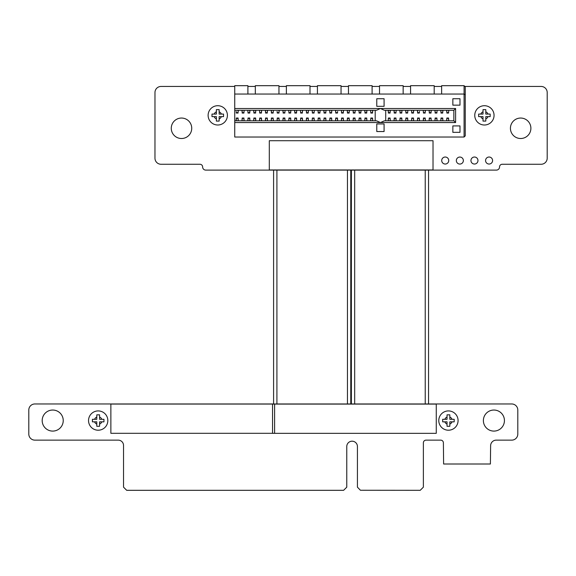 <?xml version="1.0" encoding="UTF-8"?>
<svg xmlns="http://www.w3.org/2000/svg" width="576" height="576" viewBox="0 0 576 576"><rect width="100%" height="100%" fill="white"/><g stroke="black" fill="none" stroke-linecap="round" stroke-linejoin="round"><path stroke-width="0.86" d="M465.178 86.45L541.13 86.45A6.07 6.07 0 0 1 547.2 92.527L547.193 158.191A6.07 6.07 0 0 1 541.116 164.261L502.236 164.261A2.693 2.693 0 0 0 499.536 166.961A3.154 3.154 0 0 1 496.382 170.107L351.086 170.107L351.086 403.963L511.733 403.963A6.07 6.07 0 0 1 517.802 410.04L517.802 434.066A6.07 6.07 0 0 1 511.733 440.136L496.238 440.136A5.63 5.63 0 0 0 490.622 445.759L490.392 464.004L443.614 464.004L443.39 442.836A2.693 2.693 0 0 0 440.69 440.136L426.067 440.136A2.693 2.693 0 0 0 423.374 442.836L423.374 487.166L420.221 490.313L360.418 490.248L357.43 487.166L357.43 446.522A5.328 5.328 0 0 0 352.102 441.194A5.328 5.328 0 0 0 346.774 446.522L346.774 487.166L343.62 490.313L126.684 490.313L123.538 487.166L123.538 445.464A5.328 5.328 0 0 0 118.202 440.136L34.87 440.136A6.07 6.07 0 0 1 28.8 434.066L28.8 410.04A6.07 6.07 0 0 1 34.87 403.963L351.079 403.963L351.079 170.107L205.783 170.107A3.154 3.154 0 0 1 202.63 166.961A2.693 2.693 0 0 0 199.937 164.261L161.035 164.261A6.07 6.07 0 0 1 154.966 158.191L154.973 92.527A6.07 6.07 0 0 1 161.042 86.45L234.734 86.45M247.903 86.45L255.326 86.45M278.95 86.45L286.373 86.45M310.003 86.45L317.426 86.45M341.05 86.45L348.473 86.45M372.096 86.45L379.526 86.45M403.15 86.45L410.573 86.45M434.196 86.45L441.626 86.45M63.238 420.566A10.526 10.526 0 0 0 47.448 411.451A10.526 10.526 0 0 0 47.448 429.682A10.526 10.526 0 0 0 63.238 420.566M191.736 128.282A10.231 10.231 0 0 0 176.386 119.419A10.231 10.231 0 0 0 176.386 137.138A10.231 10.231 0 0 0 191.736 128.282M504.432 420.566A10.526 10.526 0 0 0 488.642 411.451A10.526 10.526 0 0 0 488.642 429.682A10.526 10.526 0 0 0 504.432 420.566M463.356 160.56A3.506 3.506 0 0 0 458.093 157.522A3.506 3.506 0 0 0 458.093 163.598A3.506 3.506 0 0 0 463.356 160.56M448.733 160.531A3.506 3.506 0 0 0 443.47 157.493A3.506 3.506 0 0 0 443.47 163.57A3.506 3.506 0 0 0 448.733 160.531M492.588 160.531A3.506 3.506 0 0 0 487.325 157.493A3.506 3.506 0 0 0 487.325 163.57A3.506 3.506 0 0 0 492.588 160.531M477.972 160.531A3.506 3.506 0 0 0 472.709 157.493A3.506 3.506 0 0 0 472.709 163.57A3.506 3.506 0 0 0 477.972 160.531M530.892 128.282A10.231 10.231 0 0 0 515.542 119.419A10.231 10.231 0 0 0 515.542 137.138A10.231 10.231 0 0 0 530.892 128.282M411.595 120.802L411.746 118.022L413.496 118.022L413.654 120.802M429.113 120.802L429.286 118.022L431.042 118.022L431.194 120.802M434.981 120.802L435.132 118.022L436.889 118.022L437.04 120.802M417.442 120.802L417.593 118.022L419.35 118.022L419.501 120.802M399.874 120.802L400.054 118.022L401.803 118.022L401.954 120.802M446.681 120.802L446.832 118.022L448.582 118.022L448.74 120.802M405.742 120.802L405.9 118.022L407.65 118.022L407.808 120.802M388.181 120.802L388.354 118.022L390.11 118.022L390.262 120.802M394.164 120.802L394.2 118.022L395.957 118.022L396.108 120.802M425.196 120.802L423.439 120.802L423.418 119.39L423.266 120.802L423.439 118.022L425.196 118.022L425.347 120.802M440.957 120.802L440.986 118.022L442.735 118.022L442.886 120.802M347.249 120.802L347.422 118.022L349.178 118.022L349.33 120.802M312.185 120.802L312.336 118.022L314.093 118.022L314.244 120.802M300.492 120.802L300.643 118.022L302.4 118.022L302.551 120.802M364.81 120.802L364.968 118.022L366.718 118.022L366.876 120.802M335.578 120.802L335.729 118.022L337.486 118.022L337.637 120.802M294.646 120.802L294.797 118.022L296.554 118.022L296.705 120.802M277.078 120.802L277.25 118.022L279.007 118.022L279.158 120.802M288.799 120.802L288.95 118.022L290.7 118.022L290.858 120.802M329.731 120.802L329.882 118.022L331.632 118.022L331.79 120.802M353.117 120.802L353.268 118.022L355.025 118.022L355.176 120.802M341.424 120.802L341.575 118.022L343.332 118.022L343.483 120.802M253.714 120.802L253.865 118.022L255.622 118.022L255.773 120.802M236.146 120.802L236.318 118.022L238.075 118.022L238.226 120.802M370.663 120.802L370.814 118.022L372.564 118.022L372.722 120.802M358.942 120.802L359.122 118.022L360.871 118.022L361.022 120.802M318.01 120.802L318.19 118.022L319.939 118.022L320.09 120.802M242.014 120.802L242.172 118.022L243.922 118.022L244.073 120.802M306.317 120.802L306.49 118.022L308.246 118.022L308.398 120.802M265.385 120.802L265.558 118.022L267.314 118.022L267.466 120.802M247.867 120.802L248.018 118.022L249.768 118.022L249.926 120.802M282.946 120.802L283.104 118.022L284.854 118.022L285.005 120.802M271.253 120.802L271.404 118.022L273.161 118.022L273.312 120.802M323.993 120.802L324.036 118.022L325.786 118.022L325.944 120.802M261.468 120.802L259.711 120.802L259.69 119.39L259.538 120.802L259.711 118.022L261.468 118.022L261.619 120.802M372.564 110.275L372.564 113.047L370.814 113.047L370.634 110.275M314.244 110.275L314.093 113.047L312.336 113.047L312.336 110.275M279.007 110.275L279.007 113.047L277.25 113.047L277.099 111.413M261.468 110.275L261.468 113.047L259.711 113.047L259.538 110.275M244.073 110.275L243.922 113.047L242.172 113.047L242.172 110.275M343.332 110.275L343.332 113.047L341.575 113.047L341.402 110.275M349.178 110.275L349.178 113.047L347.422 113.047L347.422 110.275M337.637 111.413L337.486 113.047L335.729 113.047L335.729 110.275M285.005 110.275L284.854 113.047L283.104 113.047L283.104 110.275M360.871 110.275L360.871 113.047L359.122 113.047L359.122 110.275M325.944 110.275L325.786 113.047L324.036 113.047L324.036 110.275M267.314 110.275L267.314 113.047L265.558 113.047L265.558 110.275M308.246 110.275L308.246 113.047L306.49 113.047L306.49 110.275M290.7 110.275L290.7 113.047L288.95 113.047L288.77 110.275M273.312 110.275L273.161 113.047L271.404 113.047L271.404 110.275M238.075 110.275L238.075 113.047L236.318 113.047L236.167 111.413M255.622 111.773L255.643 110.275L255.622 113.047L253.865 113.047L253.865 110.275M302.4 110.275L302.4 113.047L300.643 113.047L300.47 110.275M249.768 110.275L249.768 113.047L248.018 113.047L247.838 110.275M296.554 111.773L296.575 110.275L296.554 113.047L294.797 113.047L294.797 110.275M355.025 111.773L355.046 110.275L355.025 113.047L353.268 113.047L353.268 110.275M319.939 110.275L319.939 113.047L318.19 113.047L318.19 110.275M331.632 110.275L331.632 113.047L329.882 113.047L329.702 110.275M366.718 111.773L366.739 110.275L366.718 113.047L364.968 113.047L364.968 110.275M425.196 110.275L425.196 113.047L423.439 113.047L423.266 110.275M407.808 110.275L407.65 113.047L405.9 113.047L405.9 110.275M448.74 110.275L448.582 113.047L446.832 113.047L446.832 110.275M390.11 110.275L390.11 113.047L388.354 113.047L388.354 110.275M401.803 110.275L401.803 113.047L400.054 113.047L400.054 110.275M413.496 110.275L413.496 113.047L411.746 113.047L411.566 110.275M437.04 110.275L436.889 113.047L435.132 113.047L435.132 110.275M442.735 110.275L442.735 113.047L440.986 113.047L440.986 110.275M431.042 110.275L431.042 113.047L429.286 113.047L429.286 110.275M419.501 111.413L419.35 113.047L417.593 113.047L417.593 110.275M396.108 110.275L395.957 113.047L394.2 113.047L394.2 110.275M442.735 119.297L442.757 120.802L453.845 120.802L453.845 110.275L384.386 110.275L380.498 108.533M380.419 108.511L376.538 110.275L234.734 110.275L234.734 108.518L455.602 108.518L453.845 110.275L453.845 120.802L455.602 122.551L234.734 122.551L234.734 110.275L376.538 110.275M372.564 119.297L372.593 120.802L375.199 120.802L375.199 110.275L375.199 120.802L376.538 120.802L380.419 122.537M380.498 122.537L384.386 120.802L385.726 120.802L385.726 110.275L385.726 120.802L390.11 120.802M401.803 119.297L401.825 120.802L413.496 120.802M411.595 119.657L411.746 119.297M413.496 119.297L413.654 119.657M425.196 119.297L425.218 120.802L431.042 120.802M429.134 119.657L429.286 119.297M431.042 119.297L431.194 119.657M431.064 119.39L431.064 120.802L440.827 120.802L440.827 119.657M434.981 119.657L435.132 119.297M436.889 119.297L437.04 119.657M413.525 119.39L413.525 120.802L423.266 120.802M417.442 119.657L417.593 119.297M419.35 119.297L419.501 119.657M394.2 120.802L401.803 120.802M399.895 119.657L400.054 119.297M446.681 119.657L446.832 119.297M448.582 119.297L448.74 119.657M405.742 119.657L405.9 119.297M407.65 119.297L407.808 119.657M388.202 119.657L388.354 119.297M390.11 119.297L390.262 119.657M395.957 119.297L396.108 119.657M440.986 120.802L442.735 120.802M343.332 119.297L343.354 120.802L349.178 120.802M347.27 119.657L347.422 119.297M349.178 119.297L349.33 119.657M308.246 119.297L308.268 120.802L319.939 120.802M312.185 119.657L312.336 119.297M314.093 119.297L314.244 119.657M290.7 119.297L290.729 120.802L302.4 120.802M300.492 119.657L300.643 119.297M302.4 119.297L302.551 119.657M360.871 119.297L360.893 120.802L372.564 120.802M364.81 119.657L364.968 119.297M366.718 119.297L366.876 119.657M331.632 119.297L331.661 120.802L343.332 120.802M335.578 119.657L335.729 119.297M337.486 119.297L337.637 119.657M294.646 119.657L294.797 119.297M296.554 119.297L296.705 119.657M267.314 119.297L267.336 120.802L279.007 120.802M277.099 119.657L277.25 119.297M279.007 119.297L279.158 119.657M279.029 119.39L279.029 120.802L290.7 120.802M288.799 119.657L288.95 119.297M324.036 120.802L331.632 120.802M329.731 119.657L329.882 119.297M349.2 119.39L349.2 120.802L360.871 120.802M353.117 119.657L353.268 119.297M355.025 119.297L355.176 119.657M341.424 119.657L341.575 119.297M341.554 120.802L341.554 119.39M249.768 119.297L249.797 120.802L259.538 120.802M253.714 119.657L253.865 119.297M255.622 119.297L255.773 119.657M234.734 120.802L238.075 120.802M236.167 119.657L236.318 119.297M238.075 119.297L238.226 119.657M370.663 119.657L370.814 119.297M370.793 120.802L370.793 119.39M358.963 119.657L359.122 119.297M318.031 119.657L318.19 119.297M319.939 119.297L320.09 119.657M238.097 119.39L238.097 120.802L249.768 120.802M242.014 119.657L242.172 119.297M243.922 119.297L244.073 119.657M302.422 119.39L302.422 120.802L308.246 120.802M306.338 119.657L306.49 119.297M261.468 119.297L261.49 120.802L267.314 120.802M265.406 119.657L265.558 119.297M247.867 119.657L248.018 119.297M247.997 120.802L247.997 119.39M282.946 119.657L283.104 119.297M284.854 119.297L285.005 119.657M271.253 119.657L271.404 119.297M273.161 119.297L273.312 119.657M325.786 119.297L325.944 119.657M372.722 110.275L372.564 111.773M372.722 111.413L372.744 110.275M312.336 111.773L312.163 110.275M314.244 111.413L314.266 110.275M279.158 110.275L279.007 111.773M279.158 111.413L279.18 110.275M261.619 110.275L261.468 111.773M261.619 111.413L261.641 110.275M242.172 111.773L241.992 110.275M244.073 111.413L244.102 110.275M343.483 110.275L343.332 111.773M343.483 111.413L343.505 110.275M349.33 111.413L349.351 110.275L349.178 111.773M347.422 111.773L347.249 110.275L347.27 111.413M335.729 111.773L335.556 110.275M283.104 111.773L282.924 110.275M285.005 111.413L285.034 110.275M361.022 110.275L360.871 111.773M359.122 111.773L358.942 110.275L358.963 111.413M361.022 111.413L361.051 110.275M324.036 111.773L323.856 110.275M325.944 111.413L325.966 110.275M267.466 111.413L267.487 110.275L267.314 111.773M265.558 111.773L265.385 110.275L265.406 111.413M308.398 111.413L308.419 110.275L308.246 111.773M306.49 111.773L306.317 110.275L306.338 111.413M290.858 110.275L290.7 111.773M290.858 111.413L290.88 110.275M271.404 111.773L271.231 110.275M273.312 111.413L273.334 110.275M238.226 110.275L238.075 111.773M238.226 111.413L238.248 110.275M253.865 111.773L253.692 110.275M255.773 111.413L255.794 110.275L255.643 111.679M302.422 110.275L302.4 111.773M302.422 111.679L302.573 110.275M249.797 110.275L249.768 111.773M249.797 111.679L249.948 110.275M294.797 111.773L294.624 110.275M296.705 111.413L296.726 110.275L296.575 111.679M353.268 111.773L353.095 110.275M355.046 111.679L355.198 110.275M319.961 110.275L319.939 111.773M318.19 111.773L318.01 110.275L318.031 111.413M319.961 111.679L320.119 110.275M331.661 110.275L331.632 111.773M331.661 111.679L331.812 110.275M364.968 111.773L364.788 110.275M366.739 111.679L366.898 110.275M319.961 119.39L319.961 120.802L323.856 120.802M425.347 110.275L425.196 111.773M425.347 111.413L425.369 110.275M405.9 111.773L405.72 110.275M407.808 111.413L407.83 110.275M446.832 111.773L446.652 110.275M448.74 111.413L448.762 110.275M390.262 111.413L390.283 110.275L390.11 111.773M388.354 111.773L388.181 110.275L388.202 111.413M401.954 110.275L401.803 111.773M400.054 111.773L399.874 110.275L399.895 111.413M401.954 111.413L401.983 110.275M413.654 110.275L413.496 111.773M413.654 111.413L413.676 110.275M435.132 111.773L434.959 110.275M437.04 111.413L437.062 110.275M442.886 110.275L442.735 111.773M440.986 111.773L440.806 110.275L440.827 111.413M442.886 111.413L442.915 110.275M431.194 111.413L431.215 110.275L431.042 111.773M429.286 111.773L429.113 110.275L429.134 111.413M417.593 111.773L417.42 110.275M394.2 111.773L394.027 110.275M396.108 111.413L396.13 110.275M390.132 119.39L390.132 120.802L394.027 120.802M376.776 106.322L384.084 106.322L376.776 106.322L376.776 98.726L376.776 106.322M376.776 131.537L384.084 131.537L376.776 131.537L376.776 123.934L376.776 131.537M452.851 105.156L459.986 105.156L452.851 105.156L452.851 98.726L452.851 105.156M452.851 132.343L459.986 132.343L452.851 132.343L452.851 125.914L452.851 132.343M384.084 106.322L384.084 98.726L384.084 106.322M384.084 131.537L384.084 123.934L384.084 131.537M459.986 105.156L459.986 98.726L459.986 105.156M459.986 132.343L459.986 125.914L459.986 132.343M234.734 122.551L234.734 137.023L464.083 137.023L465.25 135.857L465.25 86.854L464.083 85.687L441.626 85.687L441.626 94.046L434.196 94.046L434.196 85.687L410.573 85.687L410.573 94.046L403.15 94.046L403.15 85.687L379.526 85.687L379.526 94.046L372.096 94.046L372.096 85.687L348.473 85.687L348.473 94.046L341.05 94.046L341.05 85.687L317.426 85.687L317.426 94.046L310.003 94.046L310.003 85.687L286.373 85.687L286.373 94.046L278.95 94.046L278.95 85.687L255.326 85.687L255.326 94.046L247.903 94.046L247.903 85.687L234.734 85.687L234.734 94.046L247.903 94.046M453.845 120.802L384.386 120.802L453.845 120.802M376.776 98.726L384.084 98.726M376.776 123.934L384.084 123.934M452.851 98.726L459.986 98.726M452.851 125.914L459.986 125.914M441.626 94.046L464.083 94.046L464.083 137.023M410.573 94.046L434.196 94.046M379.526 94.046L403.15 94.046M348.473 94.046L372.096 94.046M317.426 94.046L341.05 94.046M286.373 94.046L310.003 94.046M255.326 94.046L278.95 94.046M234.734 94.046L234.734 108.518M347.386 120.802L347.4 119.39M312.3 120.802L312.314 119.39M364.925 120.802L364.946 119.39M335.693 120.802L335.707 119.39M294.761 120.802L294.775 119.39M429.25 120.802L429.264 119.39M435.096 120.802L435.11 119.39M353.232 120.802L353.246 119.39M253.829 120.802L253.843 119.39M417.557 120.802L417.571 119.39M446.789 120.802L446.81 119.39M405.857 120.802L405.878 119.39M306.454 120.802L306.468 119.39M265.522 120.802L265.536 119.39M388.318 120.802L388.332 119.39M283.061 120.802L283.075 119.39M271.368 120.802L271.382 119.39M465.25 94.774L464.083 94.046L464.083 85.687L465.25 86.854L465.25 95.213M433.022 169.956L269.294 169.956L269.294 140.717L433.022 140.717L433.022 169.956M484.409 121.09L485.798 121.09L485.798 116.633L490.176 116.633L490.176 114.084L485.798 114.084L485.798 109.627L483.019 109.627L483.019 114.084L478.642 114.084L478.642 116.633L483.019 116.633L483.019 121.09L484.409 121.09M484.409 105.71A9.648 9.648 0 0 1 494.057 115.358A9.648 9.648 0 0 1 484.409 125.006A9.648 9.648 0 0 1 474.761 115.358A9.648 9.648 0 0 1 484.409 105.71M485.798 121.09L485.798 118.894A3.802 3.802 180 0 0 487.987 116.633M480.83 116.633A3.802 3.802 180 0 0 483.019 118.894L483.019 121.09M490.176 114.084L487.987 114.084A3.802 3.802 180 0 0 485.798 111.823L485.798 109.872M483.019 109.627L483.019 111.823A3.802 3.802 180 0 0 480.83 114.084L478.642 114.084M485.798 109.627L484.409 109.627M478.642 116.633L483.019 116.633M485.798 116.633L490.176 116.633M217.764 121.09L219.154 121.09L219.154 116.633L223.531 116.633L223.531 114.084L219.154 114.084L219.154 109.627L216.374 109.627L216.374 114.084L211.997 114.084L211.997 116.633L216.374 116.633L216.374 121.09L217.764 121.09M217.764 105.71A9.648 9.648 0 0 1 227.412 115.358A9.648 9.648 0 0 1 217.764 125.006A9.648 9.648 0 0 1 208.116 115.358A9.648 9.648 0 0 1 217.764 105.71M219.154 121.09L219.154 118.894A3.802 3.802 180 0 0 221.342 116.633M214.186 116.633A3.802 3.802 180 0 0 216.374 118.894L216.374 121.09M223.531 114.084L221.342 114.084A3.802 3.802 180 0 0 219.154 111.823L219.154 109.872M216.374 109.627L216.374 111.823A3.802 3.802 180 0 0 214.186 114.084L211.997 114.084M219.154 109.627L217.764 109.627M211.997 116.633L216.374 116.633M219.154 116.633L223.531 116.633M448.43 426.298L449.82 426.298L449.82 421.841L454.198 421.841L454.198 419.292L449.82 419.292L449.82 414.835L447.041 414.835L447.041 419.292L442.663 419.292L442.663 421.841L447.041 421.841L447.041 426.298L448.43 426.298M448.43 410.918A9.648 9.648 0 0 1 458.078 420.566A9.648 9.648 0 0 1 448.43 430.214A9.648 9.648 0 0 1 438.782 420.566A9.648 9.648 0 0 1 448.43 410.918M449.82 426.298L449.82 424.102A3.802 3.802 180 0 0 452.009 421.841M444.852 421.841A3.802 3.802 180 0 0 447.041 424.102L447.041 426.298M454.198 419.292L452.009 419.292A3.802 3.802 180 0 0 449.82 417.031L449.82 415.08M447.041 414.835L447.041 417.031A3.802 3.802 180 0 0 444.852 419.292L442.663 419.292M449.82 414.835L448.43 414.835M442.663 421.841L447.041 421.841M449.82 421.841L454.198 421.841M98.186 426.298L99.576 426.298L99.576 421.841L103.954 421.841L103.954 419.292L99.576 419.292L99.576 414.835L96.797 414.835L96.797 419.292L92.419 419.292L92.419 421.841L96.797 421.841L96.797 426.298L98.186 426.298M98.186 410.918A9.648 9.648 0 0 1 107.834 420.566A9.648 9.648 0 0 1 98.186 430.214A9.648 9.648 0 0 1 88.538 420.566A9.648 9.648 0 0 1 98.186 410.918M99.576 426.298L99.576 424.102A3.802 3.802 180 0 0 101.765 421.841M94.601 421.841A3.802 3.802 180 0 0 96.797 424.102L96.797 426.298M103.954 419.292L101.765 419.292A3.802 3.802 180 0 0 99.576 417.031L99.576 415.08M96.797 414.835L96.797 417.031A3.802 3.802 180 0 0 94.601 419.292L92.419 419.292M99.576 414.835L98.186 414.835M92.419 421.841L96.797 421.841M99.576 421.841L103.954 421.841M436.27 433.332L272.542 433.332L272.542 404.093L436.27 404.093L436.27 433.332M274.601 433.303L110.873 433.303L110.873 404.064L274.601 404.064L274.601 433.303M276.912 170.107L276.912 403.963M347.458 170.107L347.458 403.963M354.679 170.107L354.679 403.963M425.232 170.107L425.232 403.963M413.496 118.411L411.746 118.411M431.042 118.411L429.286 118.411M436.889 118.411L435.132 118.411M419.35 118.411L417.593 118.411M401.803 118.411L400.054 118.411M448.582 118.411L446.832 118.411M407.65 118.411L405.9 118.411M390.11 118.411L388.354 118.411M395.957 118.411L394.2 118.411M425.196 118.411L423.439 118.411M442.735 118.411L440.986 118.411M349.178 118.411L347.422 118.411M314.093 118.411L312.336 118.411M302.4 118.411L300.643 118.411M366.718 118.411L364.968 118.411M337.486 118.411L335.729 118.411M296.554 118.411L294.797 118.411M279.007 118.411L277.25 118.411M290.7 118.411L288.95 118.411M331.632 118.411L329.882 118.411M355.025 118.411L353.268 118.411M343.332 118.411L341.575 118.411M255.622 118.411L253.865 118.411M238.075 118.411L236.318 118.411M372.564 118.411L370.814 118.411M360.871 118.411L359.122 118.411M319.939 118.411L318.19 118.411M243.922 118.411L242.172 118.411M308.246 118.411L306.49 118.411M267.314 118.411L265.558 118.411M249.768 118.411L248.018 118.411M284.854 118.411L283.104 118.411M273.161 118.411L271.404 118.411M325.786 118.411L324.036 118.411M261.468 118.411L259.711 118.411M370.814 112.658L372.564 112.658M312.336 112.658L314.093 112.658M277.25 112.658L279.007 112.658M259.711 112.658L261.468 112.658M242.172 112.658L243.922 112.658M341.575 112.658L343.332 112.658M347.422 112.658L349.178 112.658M335.729 112.658L337.486 112.658M283.104 112.658L284.854 112.658M359.122 112.658L360.871 112.658M324.036 112.658L325.786 112.658M265.558 112.658L267.314 112.658M306.49 112.658L308.246 112.658M288.95 112.658L290.7 112.658M271.404 112.658L273.161 112.658M236.318 112.658L238.075 112.658M253.865 112.658L255.622 112.658M300.643 112.658L302.4 112.658M248.018 112.658L249.768 112.658M294.797 112.658L296.554 112.658M353.268 112.658L355.025 112.658M318.19 112.658L319.939 112.658M329.882 112.658L331.632 112.658M364.968 112.658L366.718 112.658M423.439 112.658L425.196 112.658M405.9 112.658L407.65 112.658M446.832 112.658L448.582 112.658M388.354 112.658L390.11 112.658M400.054 112.658L401.803 112.658M411.746 112.658L413.496 112.658M435.132 112.658L436.889 112.658M440.986 112.658L442.735 112.658M429.286 112.658L431.042 112.658M417.593 112.658L419.35 112.658M394.2 112.658L395.957 112.658M411.725 120.802L411.725 119.39M436.91 119.39L436.91 120.802M419.371 119.39L419.371 120.802M400.025 120.802L400.025 119.39M448.61 119.39L448.61 120.802M407.678 119.39L407.678 120.802M395.978 119.39L395.978 120.802M394.049 119.657L394.049 120.802M423.288 119.657L423.288 120.802M314.114 119.39L314.114 120.802M300.622 120.802L300.622 119.39M366.739 119.39L366.739 120.802M337.507 119.39L337.507 120.802M296.575 119.39L296.575 120.802M277.229 120.802L277.229 119.39M288.929 120.802L288.929 119.39M329.861 120.802L329.861 119.39M355.046 119.39L355.046 120.802M255.643 119.39L255.643 120.802M236.297 120.802L236.297 119.39M359.093 120.802L359.093 119.39M318.161 120.802L318.161 119.39M242.143 120.802L242.143 119.39M243.943 119.39L243.943 120.802M284.875 119.39L284.875 120.802M273.182 119.39L273.182 120.802M325.807 119.39L325.807 120.802M323.878 119.657L323.878 120.802M259.56 119.657L259.56 120.802M372.593 110.275L372.593 111.679M370.663 111.413L370.663 110.275M312.314 111.679L312.314 110.275M312.185 111.413L312.185 110.275M279.029 110.275L279.029 111.679M261.49 110.275L261.49 111.679M259.56 111.413L259.56 110.275M242.143 111.679L242.143 110.275M242.014 111.413L242.014 110.275M343.354 110.275L343.354 111.679M341.424 111.413L341.424 110.275M349.2 110.275L349.2 111.679M347.4 111.679L347.4 110.275M335.707 111.679L335.707 110.275M335.578 111.413L335.578 110.275M283.075 111.679L283.075 110.275M282.946 111.413L282.946 110.275M360.893 110.275L360.893 111.679M359.093 111.679L359.093 110.275M324.014 111.679L324.014 110.275M323.878 111.413L323.878 110.275M267.336 110.275L267.336 111.679M265.536 111.679L265.536 110.275M308.268 110.275L308.268 111.679M306.468 111.679L306.468 110.275M290.729 110.275L290.729 111.679M288.799 111.413L288.799 110.275M271.382 111.679L271.382 110.275M271.253 111.413L271.253 110.275M238.097 110.275L238.097 111.679M253.843 111.679L253.843 110.275M253.714 111.413L253.714 110.275M300.492 111.413L300.492 110.275M302.551 111.413L302.551 110.275M247.867 111.413L247.867 110.275M249.926 111.413L249.926 110.275M294.775 111.679L294.775 110.275M294.646 111.413L294.646 110.275M353.246 111.679L353.246 110.275M353.117 111.413L353.117 110.275M355.176 111.413L355.176 110.275M318.161 111.679L318.161 110.275M320.09 111.413L320.09 110.275M329.731 111.413L329.731 110.275M331.79 111.413L331.79 110.275M364.946 111.679L364.946 110.275M364.81 111.413L364.81 110.275M366.876 111.413L366.876 110.275M425.218 110.275L425.218 111.679M423.288 111.413L423.288 110.275M405.878 111.679L405.878 110.275M405.742 111.413L405.742 110.275M446.81 111.679L446.81 110.275M446.681 111.413L446.681 110.275M390.132 110.275L390.132 111.679M388.332 111.679L388.332 110.275M401.825 110.275L401.825 111.679M400.025 111.679L400.025 110.275M413.525 110.275L413.525 111.679M411.595 111.413L411.595 110.275M435.11 111.679L435.11 110.275M434.981 111.413L434.981 110.275M442.757 110.275L442.757 111.679M440.957 111.679L440.957 110.275M431.064 110.275L431.064 111.679M429.264 111.679L429.264 110.275M417.571 111.679L417.571 110.275M417.442 111.413L417.442 110.275M394.178 111.679L394.178 110.275M394.049 111.413L394.049 110.275M384.386 110.275L453.845 110.275M455.602 108.518L455.602 122.551M273.593 170.107L273.593 403.963M350.777 170.107L350.777 403.963M351.367 170.107L351.367 403.963M428.551 170.107L428.551 403.963"/></g></svg>
